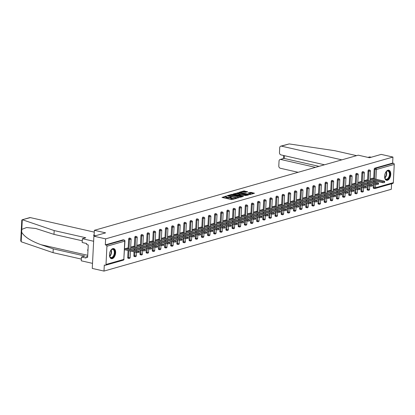 <?xml version="1.0" encoding="UTF-8"?>
<svg xmlns="http://www.w3.org/2000/svg" width="415" height="415" viewBox="0 0 415 415"><rect width="100%" height="100%" fill="white"/><g stroke="black" fill="none" stroke-linecap="round" stroke-linejoin="round"><path stroke-width="0.62" d="M226.611 196.036L222.009 197.426L231.471 199.574L236.483 198.417L235.217 198.401A2.091 0.508 2.9 0 1 232.301 198.37L231.513 198.188A2.091 0.508 2.9 0 1 230.662 197.732A2.091 0.508 2.9 0 1 231.067 197.457L231.497 197.146L230.33 197.291A2.091 0.508 2.9 0 1 227.41 197.26L226.621 197.078A2.091 0.508 2.9 0 1 225.77 196.622A2.091 0.508 2.9 0 1 226.175 196.347L226.611 196.036M387.942 170.259A5.188 2.931 102.8 0 0 384.695 175.4A5.188 2.931 102.8 0 0 386.541 180.343A5.188 2.931 102.8 0 0 387.434 180.312A5.188 2.931 102.8 0 0 390.686 175.172A5.188 2.931 102.8 0 0 388.839 170.223A5.188 2.931 102.8 0 0 387.942 170.259M112.818 248.59A5.188 2.931 102.8 0 0 109.565 253.731A5.188 2.931 102.8 0 0 111.412 258.675A5.188 2.931 102.8 0 0 112.309 258.644A5.188 2.931 102.8 0 0 115.557 253.503A5.188 2.931 102.8 0 0 113.71 248.554A5.188 2.931 102.8 0 0 112.818 248.59M247.532 191.787L243.828 190.947L239.144 192.332L249.783 194.63L254.468 193.245L250.992 192.373L248.004 193.006L249.861 193.509A1.748 0.425 2.9 0 1 250.572 193.893A1.748 0.425 2.9 0 1 249.607 194.225A1.748 0.425 2.9 0 1 247.791 194.101L241.566 192.685A1.748 0.425 2.9 0 1 240.856 192.301A1.748 0.425 2.9 0 1 241.821 191.974A1.748 0.425 2.9 0 1 243.631 192.098L245.581 192.342L247.532 191.787M106.001 264.474L123.826 259.396L124.749 241.157L106.925 246.235L106.001 264.474A0.996 0.789 -105.9 0 1 105.151 265.258L104.295 265.06L103.989 271.088L92.26 268.422L93.889 236.202L105.618 232.862L94.371 230.309L358.244 155.179L369.49 157.736L381.214 154.396L392.943 157.057L105.618 238.864L105.311 244.892L106.173 245.083L123.997 240.01L123.141 239.813L105.311 244.892M93.889 236.202L105.618 238.864M232.727 194.376L231.814 194.365L227.254 195.662L227.394 195.89L236.856 198.043L242.329 196.751L232.727 194.376L232.691 195.019L230.367 195.413M233.261 193.955L238.734 192.664L248.461 194.957L245.473 195.59L240.721 194.708L239.299 195.164L243.564 196.212L243.019 196.368L233.251 194.137M94.371 230.309L94.112 235.388M106.925 246.235A0.996 0.789 -105.9 0 0 106.173 245.083M392.943 157.057L392.637 163.085L393.498 163.277A0.996 0.789 74.1 0 1 394.25 164.428L393.327 182.667A0.996 0.789 74.1 0 1 392.798 183.446L374.973 188.519A0.996 0.789 74.1 0 1 374.646 188.524A0.996 0.565 -77.2 0 1 374.475 188.535A0.996 0.565 -77.2 0 1 374.107 187.725L374.299 183.907M391.589 183.788L391.314 189.282L103.989 271.088M127.566 248.497L127.592 248.009L124.547 248.881M124.495 249.846L124.77 249.768M373.791 188.332A0.996 0.565 -77.2 0 1 373.619 188.337A0.996 0.565 -77.2 0 1 373.251 187.533L373.443 183.715M373.542 181.832L373.604 180.608M373.697 178.725L374.174 169.294A0.996 0.565 -77.2 0 1 374.812 168.158L375.668 168.355L393.498 163.277M392.637 163.085L374.812 168.158M123.141 239.813A0.996 0.565 -77.2 0 1 123.312 239.808A0.996 0.565 -77.2 0 1 123.463 239.886M367.56 180.473L368.038 171.042A0.996 0.565 -77.2 0 1 368.676 169.906A0.996 0.565 -77.2 0 1 368.847 169.901A0.996 0.565 -77.2 0 1 368.997 169.979M367.654 190.08A0.996 0.565 -77.2 0 1 367.483 190.086A0.996 0.565 -77.2 0 1 367.114 189.282L367.306 185.464M367.4 183.58L367.462 182.356M361.418 182.221L361.896 172.79A0.996 0.565 -77.2 0 1 362.539 171.654A0.996 0.565 -77.2 0 1 362.71 171.649A0.996 0.565 -77.2 0 1 362.86 171.727M361.517 191.829A0.996 0.565 -77.2 0 1 361.346 191.834A0.996 0.565 -77.2 0 1 360.972 191.03L361.169 187.212M361.263 185.329L361.325 184.104M355.282 183.97L355.759 174.539A0.996 0.565 -77.2 0 1 356.397 173.403A0.996 0.565 -77.2 0 1 356.573 173.397A0.996 0.565 -77.2 0 1 356.724 173.475M355.375 193.577A0.996 0.565 -77.2 0 1 355.204 193.582A0.996 0.565 -77.2 0 1 354.835 192.778L355.027 188.96M355.126 187.077L355.188 185.853M349.145 185.718L349.622 176.287A0.996 0.565 -77.2 0 1 350.26 175.151A0.996 0.565 -77.2 0 1 350.431 175.146A0.996 0.565 -77.2 0 1 350.587 175.223M349.238 195.325A0.996 0.565 -77.2 0 1 349.067 195.33A0.996 0.565 -77.2 0 1 348.699 194.526L348.89 190.708M348.984 188.825L349.046 187.601M343.003 187.466L343.485 178.035A0.996 0.565 -77.2 0 1 344.123 176.899A0.996 0.565 -77.2 0 1 344.294 176.894A0.996 0.565 -77.2 0 1 344.445 176.972M343.101 197.068A0.996 0.565 -77.2 0 1 342.93 197.078A0.996 0.565 -77.2 0 1 342.557 196.269L342.754 192.451M342.847 190.573L342.909 189.349M336.866 189.214L337.343 179.778A0.996 0.565 -77.2 0 1 337.981 178.647A0.996 0.565 -77.2 0 1 338.158 178.637A0.996 0.565 -77.2 0 1 338.308 178.72M336.959 198.816A0.996 0.565 -77.2 0 1 336.788 198.827A0.996 0.565 -77.2 0 1 336.42 198.017L336.612 194.199M336.71 192.316L336.773 191.097M330.729 190.962L331.206 181.526A0.996 0.565 -77.2 0 1 331.844 180.395A0.996 0.565 -77.2 0 1 332.016 180.385A0.996 0.565 -77.2 0 1 332.171 180.468M330.822 200.564A0.996 0.565 -77.2 0 1 330.651 200.57A0.996 0.565 -77.2 0 1 330.283 199.765L330.475 195.947M330.568 194.064L330.631 192.845M324.587 192.71L325.07 183.274A0.996 0.565 -77.2 0 1 325.708 182.144A0.996 0.565 -77.2 0 1 325.879 182.133A0.996 0.565 -77.2 0 1 326.029 182.216M324.686 202.313A0.996 0.565 -77.2 0 1 324.514 202.318A0.996 0.565 -77.2 0 1 324.141 201.514L324.338 197.696M324.431 195.813L324.494 194.588M318.45 194.453L318.928 185.023A0.996 0.565 -77.2 0 1 319.566 183.887A0.996 0.565 -77.2 0 1 319.742 183.881A0.996 0.565 -77.2 0 1 319.892 183.964M318.549 204.061A0.996 0.565 -77.2 0 1 318.372 204.066A0.996 0.565 -77.2 0 1 318.004 203.262L318.196 199.444M318.295 197.561L318.357 196.337M312.313 196.202L312.791 186.771A0.996 0.565 -77.2 0 1 313.429 185.635A0.996 0.565 -77.2 0 1 313.6 185.63A0.996 0.565 -77.2 0 1 313.756 185.713M312.407 205.809A0.996 0.565 -77.2 0 1 312.236 205.814A0.996 0.565 -77.2 0 1 311.867 205.01L312.059 201.192M312.158 199.309L312.215 198.085M306.177 197.95L306.654 188.519A0.996 0.565 -77.2 0 1 307.292 187.383A0.996 0.565 -77.2 0 1 307.463 187.378A0.996 0.565 -77.2 0 1 307.614 187.456M306.27 207.557A0.996 0.565 -77.2 0 1 306.099 207.562A0.996 0.565 -77.2 0 1 305.731 206.758L305.922 202.94M306.016 201.057L306.078 199.833M300.035 199.698L300.512 190.267A0.996 0.565 -77.2 0 1 301.155 189.131A0.996 0.565 -77.2 0 1 301.326 189.126A0.996 0.565 -77.2 0 1 301.477 189.204M300.133 209.305A0.996 0.565 -77.2 0 1 299.957 209.31A0.996 0.565 -77.2 0 1 299.589 208.506L299.786 204.688M299.879 202.805L299.941 201.581M293.898 201.446L294.375 192.015A0.996 0.565 -77.2 0 1 295.013 190.879A0.996 0.565 -77.2 0 1 295.184 190.874A0.996 0.565 -77.2 0 1 295.34 190.952M293.991 211.053A0.996 0.565 -77.2 0 1 293.82 211.059A0.996 0.565 -77.2 0 1 293.452 210.255L293.644 206.437M293.742 204.554L293.804 203.329M287.761 203.194L288.238 193.763A0.996 0.565 -77.2 0 1 288.876 192.627A0.996 0.565 -77.2 0 1 289.048 192.622A0.996 0.565 -77.2 0 1 289.198 192.7M287.854 212.802A0.996 0.565 -77.2 0 1 287.683 212.807A0.996 0.565 -77.2 0 1 287.315 212.003L287.507 208.185M287.6 206.302L287.662 205.077M281.619 204.943L282.096 195.512A0.996 0.565 -77.2 0 1 282.74 194.376A0.996 0.565 -77.2 0 1 282.911 194.37A0.996 0.565 -77.2 0 1 283.061 194.448M281.718 214.545A0.996 0.565 -77.2 0 1 281.541 214.555A0.996 0.565 -77.2 0 1 281.173 213.746L281.37 209.928M281.463 208.05L281.526 206.826M275.482 206.691L275.959 197.255A0.996 0.565 -77.2 0 1 276.598 196.124A0.996 0.565 -77.2 0 1 276.774 196.113A0.996 0.565 -77.2 0 1 276.924 196.196M275.576 216.293A0.996 0.565 -77.2 0 1 275.404 216.303A0.996 0.565 -77.2 0 1 275.036 215.494L275.228 211.676M275.327 209.793L275.389 208.574M269.345 208.439L269.823 199.003A0.996 0.565 -77.2 0 1 270.461 197.872A0.996 0.565 -77.2 0 1 270.632 197.862A0.996 0.565 -77.2 0 1 270.788 197.945M269.439 218.041A0.996 0.565 -77.2 0 1 269.268 218.051A0.996 0.565 -77.2 0 1 268.899 217.242L269.091 213.424M269.185 211.541L269.247 210.322M263.203 210.187L263.686 200.751A0.996 0.565 -77.2 0 1 264.324 199.62A0.996 0.565 -77.2 0 1 264.495 199.61A0.996 0.565 -77.2 0 1 264.646 199.693M263.302 219.789A0.996 0.565 -77.2 0 1 263.131 219.794A0.996 0.565 -77.2 0 1 262.757 218.99L262.954 215.172M263.048 213.289L263.11 212.065M257.067 211.93L257.544 202.499A0.996 0.565 -77.2 0 1 258.182 201.363A0.996 0.565 -77.2 0 1 258.358 201.358A0.996 0.565 -77.2 0 1 258.509 201.441M257.16 221.537A0.996 0.565 -77.2 0 1 256.989 221.543A0.996 0.565 -77.2 0 1 256.62 220.739L256.812 216.921M256.911 215.037L256.973 213.813M250.93 213.678L251.407 204.247A0.996 0.565 -77.2 0 1 252.045 203.111A0.996 0.565 -77.2 0 1 252.216 203.106A0.996 0.565 -77.2 0 1 252.372 203.189M251.023 223.286A0.996 0.565 -77.2 0 1 250.852 223.291A0.996 0.565 -77.2 0 1 250.484 222.487L250.676 218.669M250.769 216.786L250.831 215.561M244.788 215.427L245.27 205.996A0.996 0.565 -77.2 0 1 245.908 204.86A0.996 0.565 -77.2 0 1 246.079 204.854A0.996 0.565 -77.2 0 1 246.23 204.932M244.886 225.034A0.996 0.565 -77.2 0 1 244.715 225.039A0.996 0.565 -77.2 0 1 244.342 224.235L244.539 220.417M244.632 218.534L244.694 217.31M238.651 217.175L239.128 207.744A0.996 0.565 -77.2 0 1 239.766 206.608A0.996 0.565 -77.2 0 1 239.943 206.603A0.996 0.565 -77.2 0 1 240.093 206.68M238.75 226.782A0.996 0.565 -77.2 0 1 238.573 226.787A0.996 0.565 -77.2 0 1 238.205 225.983L238.397 222.165M238.495 220.282L238.558 219.058M232.514 218.923L232.991 209.492A0.996 0.565 -77.2 0 1 233.629 208.356A0.996 0.565 -77.2 0 1 233.801 208.351A0.996 0.565 -77.2 0 1 233.956 208.429M232.608 228.53A0.996 0.565 -77.2 0 1 232.436 228.535A0.996 0.565 -77.2 0 1 232.068 227.731L232.26 223.913M232.359 222.03L232.416 220.806M226.377 220.671L226.855 211.24A0.996 0.565 -77.2 0 1 227.493 210.104A0.996 0.565 -77.2 0 1 227.664 210.099A0.996 0.565 -77.2 0 1 227.814 210.177M226.471 230.278A0.996 0.565 -77.2 0 1 226.3 230.284A0.996 0.565 -77.2 0 1 225.931 229.479L226.123 225.661M226.217 223.778L226.279 222.554M220.235 222.419L220.713 212.988A0.996 0.565 -77.2 0 1 221.356 211.852A0.996 0.565 -77.2 0 1 221.527 211.847A0.996 0.565 -77.2 0 1 221.677 211.925M220.334 232.021A0.996 0.565 -77.2 0 1 220.157 232.032A0.996 0.565 -77.2 0 1 219.789 231.228L219.986 227.41M220.08 225.527L220.142 224.302M214.099 224.167L214.576 214.737A0.996 0.565 -77.2 0 1 215.214 213.601A0.996 0.565 -77.2 0 1 215.385 213.595A0.996 0.565 -77.2 0 1 215.541 213.673M214.192 233.77A0.996 0.565 -77.2 0 1 214.021 233.78A0.996 0.565 -77.2 0 1 213.652 232.971L213.844 229.153M213.943 227.275L214.005 226.051M207.962 225.916L208.439 216.48A0.996 0.565 -77.2 0 1 209.077 215.349A0.996 0.565 -77.2 0 1 209.248 215.338A0.996 0.565 -77.2 0 1 209.399 215.421M208.055 235.518A0.996 0.565 -77.2 0 1 207.884 235.528A0.996 0.565 -77.2 0 1 207.516 234.719L207.708 230.901M207.801 229.018L207.863 227.799M201.82 227.664L202.297 218.228A0.996 0.565 -77.2 0 1 202.94 217.097A0.996 0.565 -77.2 0 1 203.111 217.087A0.996 0.565 -77.2 0 1 203.262 217.169M201.918 237.266A0.996 0.565 -77.2 0 1 201.742 237.271A0.996 0.565 -77.2 0 1 201.374 236.467L201.571 232.649M201.664 230.766L201.726 229.547M195.683 229.412L196.16 219.976A0.996 0.565 -77.2 0 1 196.798 218.84A0.996 0.565 -77.2 0 1 196.969 218.835A0.996 0.565 -77.2 0 1 197.125 218.918M195.776 239.014A0.996 0.565 -77.2 0 1 195.605 239.019A0.996 0.565 -77.2 0 1 195.237 238.215L195.429 234.397M195.527 232.514L195.59 231.29M189.546 231.155L190.023 221.724A0.996 0.565 -77.2 0 1 190.661 220.588A0.996 0.565 -77.2 0 1 190.833 220.583A0.996 0.565 -77.2 0 1 190.988 220.666M189.639 240.762A0.996 0.565 -77.2 0 1 189.468 240.767A0.996 0.565 -77.2 0 1 189.1 239.963L189.292 236.145M189.385 234.262L189.448 233.038M183.404 232.903L183.887 223.472A0.996 0.565 -77.2 0 1 184.525 222.336A0.996 0.565 -77.2 0 1 184.696 222.331A0.996 0.565 -77.2 0 1 184.846 222.409M183.503 242.51A0.996 0.565 -77.2 0 1 183.331 242.516A0.996 0.565 -77.2 0 1 182.958 241.712L183.155 237.894M183.248 236.011L183.311 234.786M177.267 234.651L177.745 225.221A0.996 0.565 -77.2 0 1 178.383 224.084A0.996 0.565 -77.2 0 1 178.559 224.079A0.996 0.565 -77.2 0 1 178.709 224.157M177.361 244.259A0.996 0.565 -77.2 0 1 177.189 244.264A0.996 0.565 -77.2 0 1 176.821 243.46L177.013 239.642M177.112 237.759L177.174 236.534M171.13 236.4L171.608 226.969A0.996 0.565 -77.2 0 1 172.246 225.833A0.996 0.565 -77.2 0 1 172.417 225.827A0.996 0.565 -77.2 0 1 172.573 225.905M171.224 246.007A0.996 0.565 -77.2 0 1 171.053 246.012A0.996 0.565 -77.2 0 1 170.684 245.208L170.876 241.39M170.97 239.507L171.032 238.283M164.988 238.148L165.471 228.717A0.996 0.565 -77.2 0 1 166.109 227.581A0.996 0.565 -77.2 0 1 166.28 227.576A0.996 0.565 -77.2 0 1 166.431 227.653M165.087 247.755A0.996 0.565 -77.2 0 1 164.916 247.76A0.996 0.565 -77.2 0 1 164.542 246.956L164.739 243.138M164.833 241.255L164.895 240.031M158.852 239.896L159.329 230.465A0.996 0.565 -77.2 0 1 159.967 229.329A0.996 0.565 -77.2 0 1 160.143 229.324A0.996 0.565 -77.2 0 1 160.294 229.402M158.945 249.498A0.996 0.565 -77.2 0 1 158.774 249.508A0.996 0.565 -77.2 0 1 158.406 248.704L158.597 244.886M158.696 243.003L158.758 241.779M152.715 241.644L153.192 232.213A0.996 0.565 -77.2 0 1 153.83 231.077A0.996 0.565 -77.2 0 1 154.001 231.072A0.996 0.565 -77.2 0 1 154.157 231.15M152.808 251.246A0.996 0.565 -77.2 0 1 152.637 251.257A0.996 0.565 -77.2 0 1 152.269 250.447L152.461 246.629M152.559 244.751L152.616 243.527M146.578 243.392L147.055 233.956A0.996 0.565 -77.2 0 1 147.693 232.825A0.996 0.565 -77.2 0 1 147.865 232.815A0.996 0.565 -77.2 0 1 148.015 232.898M146.671 252.994A0.996 0.565 -77.2 0 1 146.5 253.005A0.996 0.565 -77.2 0 1 146.132 252.196L146.324 248.378M146.417 246.494L146.479 245.275M140.436 245.141L140.913 235.704A0.996 0.565 -77.2 0 1 141.556 234.574A0.996 0.565 -77.2 0 1 141.728 234.563A0.996 0.565 -77.2 0 1 141.878 234.646M140.535 254.743A0.996 0.565 -77.2 0 1 140.358 254.748A0.996 0.565 -77.2 0 1 139.99 253.944L140.187 250.126M140.28 248.243L140.343 247.024M134.299 246.889L134.776 237.453A0.996 0.565 -77.2 0 1 135.415 236.317A0.996 0.565 -77.2 0 1 135.586 236.311A0.996 0.565 -77.2 0 1 135.741 236.394M134.393 256.491A0.996 0.565 -77.2 0 1 134.221 256.496A0.996 0.565 -77.2 0 1 133.853 255.692L134.045 251.874M134.144 249.991L134.206 248.767M128.162 248.632L128.64 239.201A0.996 0.565 -77.2 0 1 129.278 238.065A0.996 0.565 -77.2 0 1 129.449 238.06A0.996 0.565 -77.2 0 1 129.599 238.143M128.256 258.239A0.996 0.565 -77.2 0 1 128.085 258.244A0.996 0.565 -77.2 0 1 127.716 257.44L128.064 250.515M133.703 246.754L133.729 246.261L130.684 247.133M130.637 248.097L130.907 248.02M139.845 245.006L139.865 244.518L136.82 245.384M136.774 246.349L137.043 246.271M145.981 243.257L146.007 242.77L142.962 243.636M142.91 244.601L143.185 244.523M152.118 241.509L152.144 241.022L149.099 241.888M149.052 242.853L149.322 242.775M158.26 239.761L158.281 239.273L155.236 240.14M155.189 241.105L155.459 241.027M164.397 238.013L164.423 237.525L161.378 238.392M161.326 239.356L161.596 239.284M170.534 236.265L170.56 235.777L167.515 236.643M167.468 237.613L167.738 237.536M176.676 234.517L176.697 234.029L173.652 234.895M173.605 235.865L173.875 235.787M182.813 232.768L182.839 232.281L179.794 233.147M179.742 234.117L180.011 234.039M188.95 231.02L188.975 230.532L185.93 231.399M185.879 232.369L186.153 232.291M195.086 229.272L195.112 228.784L192.067 229.656M192.021 230.621L192.29 230.543M201.228 227.529L201.254 227.041L198.209 227.908M198.157 228.873L198.427 228.795M207.365 225.781L207.391 225.293L204.346 226.159M204.294 227.124L204.569 227.047M213.502 224.033L213.528 223.545L210.483 224.411M210.436 225.376L210.706 225.298M219.644 222.284L219.665 221.797L216.62 222.663M216.573 223.628L216.843 223.55M225.781 220.536L225.807 220.049L222.762 220.915M222.71 221.88L222.985 221.807M231.918 218.788L231.944 218.3L228.898 219.167M228.852 220.137L229.122 220.059M238.06 217.04L238.08 216.552L235.035 217.419M234.989 218.389L235.258 218.311M244.196 215.292L244.222 214.804L241.177 215.67M241.125 216.64L241.395 216.563M250.333 213.543L250.359 213.056L247.314 213.922M247.267 214.892L247.537 214.814M256.475 211.795L256.496 211.308L253.451 212.179M253.404 213.144L253.674 213.066M262.612 210.052L262.638 209.565L259.593 210.431M259.541 211.396L259.811 211.318M268.749 208.304L268.775 207.816L265.73 208.683M265.678 209.648L265.953 209.57M274.886 206.556L274.912 206.068L271.867 206.935M271.82 207.899L272.09 207.822M281.028 204.808L281.054 204.32L278.009 205.186M277.957 206.151L278.226 206.073M287.164 203.06L287.19 202.572L284.145 203.438M284.093 204.403L284.368 204.33M293.301 201.311L293.327 200.824L290.282 201.69M290.235 202.66L290.505 202.582M299.443 199.563L299.464 199.076L296.419 199.942M296.372 200.912L296.642 200.834M305.58 197.815L305.606 197.327L302.561 198.194M302.509 199.164L302.784 199.086M311.717 196.067L311.743 195.579L308.698 196.445M308.651 197.416L308.921 197.338M317.859 194.319L317.88 193.831L314.835 194.702M314.788 195.667L315.058 195.59M323.996 192.576L324.022 192.088L320.977 192.954M320.925 193.919L321.194 193.841M330.132 190.827L330.158 190.34L327.113 191.206M327.067 192.171L327.336 192.093M336.275 189.079L336.295 188.592L333.25 189.458M333.204 190.423L333.473 190.345M342.411 187.331L342.437 186.843L339.392 187.71M339.34 188.675L339.61 188.597M348.548 185.583L348.574 185.095L345.529 185.962M345.477 186.926L345.752 186.854M354.685 183.835L354.711 183.347L351.666 184.213M351.619 185.178L351.889 185.106M360.827 182.086L360.853 181.599L357.808 182.465M357.756 183.435L358.026 183.357M366.964 180.338L366.99 179.851L363.945 180.717M363.893 181.687L364.168 181.609M373.101 178.59L373.127 178.102L370.081 178.969M370.035 179.939L370.305 179.861M225.77 196.622L225.739 197.265A2.091 0.508 2.9 0 0 226.59 197.727L226.621 197.078M230.657 197.831L230.299 197.934A2.091 0.508 2.9 0 1 227.379 197.903L226.59 197.727M230.662 197.732L230.626 198.375A2.091 0.508 2.9 0 0 231.477 198.837L231.513 198.188M233.795 199.179A2.091 0.508 2.9 0 1 232.265 199.013L231.477 198.837M225.765 196.72L222.725 197.587M241.442 197.006L232.691 195.019M228.416 195.709L236.82 197.758L238.018 197.602A2.091 0.508 2.9 0 0 238.423 197.327A2.091 0.508 2.9 0 0 237.572 196.871L231.897 195.579A2.091 0.508 2.9 0 0 228.976 195.548L228.416 195.709M234.117 194.345L234.869 194.132M236.467 193.675L237.785 193.302L237.821 192.653M247.444 195.294L237.785 193.302M237.65 193.815A1.748 0.425 2.9 0 0 235.839 193.691A1.748 0.425 2.9 0 0 234.874 194.018A1.748 0.425 2.9 0 0 235.585 194.402L238.692 194.91L240.114 194.453L237.65 193.815M239.289 195.372L239.004 195.455M253.451 193.587L250.961 193.022L248.984 193.312M246.645 192.041L244.705 191.6L242.49 191.958M240.845 192.43L240.124 192.633M136.654 252.465L136.706 251.5A1.53 0.373 2.9 0 0 138.294 251.609A1.53 0.373 2.9 0 0 139.139 251.319L139.092 252.289A1.53 0.373 -177.1 0 1 138.242 252.574A1.53 0.373 -177.1 0 1 136.654 252.465L124.505 249.706M139.139 251.319A1.53 0.373 2.9 0 0 138.517 250.987L126.627 248.284M136.706 251.5L124.816 248.803M142.796 250.722L142.843 249.752A1.53 0.373 2.9 0 0 144.43 249.861A1.53 0.373 2.9 0 0 145.276 249.571L145.229 250.541A1.53 0.373 -177.1 0 1 144.384 250.826A1.53 0.373 -177.1 0 1 142.796 250.722L130.642 247.963M145.276 249.571A1.53 0.373 2.9 0 0 144.653 249.239L132.764 246.536M142.843 249.752L130.953 247.055M148.933 248.974L148.98 248.004A1.53 0.373 2.9 0 0 150.567 248.113A1.53 0.373 2.9 0 0 151.418 247.828L151.366 248.793A1.53 0.373 -177.1 0 1 150.521 249.083A1.53 0.373 -177.1 0 1 148.933 248.974L136.779 246.214M151.418 247.828A1.53 0.373 2.9 0 0 150.79 247.49L138.906 244.788M148.98 248.004L137.095 245.307M155.07 247.226L155.122 246.256A1.53 0.373 2.9 0 0 156.709 246.365A1.53 0.373 2.9 0 0 157.555 246.079L157.503 247.044A1.53 0.373 -177.1 0 1 156.657 247.335A1.53 0.373 -177.1 0 1 155.07 247.226L142.921 244.466M157.555 246.079A1.53 0.373 2.9 0 0 156.932 245.742L145.043 243.045M155.122 246.256L143.232 243.558M161.212 245.478L161.259 244.508A1.53 0.373 2.9 0 0 162.846 244.617A1.53 0.373 2.9 0 0 163.692 244.331L163.645 245.296A1.53 0.373 -177.1 0 1 162.799 245.587A1.53 0.373 -177.1 0 1 161.212 245.478L149.058 242.718M163.692 244.331A1.53 0.373 2.9 0 0 163.069 243.994L151.179 241.297M161.259 244.508L149.369 241.81M167.349 243.73L167.395 242.765A1.53 0.373 2.9 0 0 168.983 242.874A1.53 0.373 2.9 0 0 169.828 242.583L169.782 243.548A1.53 0.373 -177.1 0 1 168.936 243.838A1.53 0.373 -177.1 0 1 167.349 243.73L155.194 240.97M169.828 242.583A1.53 0.373 2.9 0 0 169.206 242.246L157.321 239.548M167.395 242.765L155.511 240.062M110.426 250.951A4.492 2.537 -77.2 0 1 110.997 250.131A4.492 2.537 -77.2 0 1 111.168 249.939A4.492 2.537 -77.2 0 1 114.582 250.81A4.492 2.537 -77.2 0 1 113.269 256.906A4.492 2.537 -77.2 0 1 109.716 256.33A4.492 2.537 -77.2 0 1 109.487 255.095M109.674 256.19A4.16 2.35 102.8 0 0 110.945 257.513A4.16 2.35 102.8 0 0 112.922 256.595A4.16 2.35 102.8 0 0 114.333 252.31A4.16 2.35 102.8 0 0 112.787 249.405A4.16 2.35 102.8 0 0 111.07 250.048M111.085 258.566A5.156 2.91 102.8 0 0 113.44 257.409A5.156 2.91 102.8 0 0 115.194 252.175A5.156 2.91 102.8 0 0 113.368 248.512M88.042 249.047L87.643 250.131L87.939 251.018M87.98 250.209L87.643 250.131M385.551 172.619A4.492 2.537 -77.2 0 1 386.121 171.8A4.492 2.537 -77.2 0 1 386.292 171.608A4.492 2.537 -77.2 0 1 389.711 172.479A4.492 2.537 -77.2 0 1 388.399 178.575A4.492 2.537 -77.2 0 1 384.845 177.999A4.492 2.537 -77.2 0 1 384.612 176.764M384.798 177.859A4.16 2.35 102.8 0 0 386.075 179.181A4.16 2.35 102.8 0 0 388.046 178.263A4.16 2.35 102.8 0 0 389.462 173.978A4.16 2.35 102.8 0 0 387.916 171.073A4.16 2.35 102.8 0 0 386.194 171.717M386.209 180.235A5.156 2.91 102.8 0 0 388.565 179.078A5.156 2.91 102.8 0 0 390.318 173.844A5.156 2.91 102.8 0 0 388.492 170.181M22.094 219.8L29.73 217.626A1.997 1.572 74.1 0 1 30.373 217.61L22.094 219.8L21.788 220.183L20.75 240.674L21.175 241.763L53.058 252.673L53.25 248.87L84.847 256.045L81.459 257.01L85.962 258.031L86.014 256.999L87.617 257.362L88.25 244.928L86.642 244.56L86.694 243.527L82.196 242.51L82.388 238.708L93.634 241.26L92.514 263.364L81.267 260.812L81.459 257.01M82.284 240.799L53.986 234.371L35.799 228.509L26.581 227.544L21.803 229.365L21.663 232.172C24.231 236.726 30.674 240.902 40.986 244.694L53.25 248.87M53.986 234.371L54.178 230.569L85.77 237.743L82.388 238.708M22.607 219.82L54.178 230.569M53.058 252.673L81.356 259.1M94.278 232.12L30.373 217.61M95.58 235.72L93.38 235.222L94.132 235.004M87.664 256.532L86.014 256.999M341.83 159.853L281.417 146.137A1.997 1.572 -105.9 0 0 280.773 146.147A1.997 1.572 -105.9 0 0 279.715 147.704L279.466 152.601A1.997 1.572 -105.9 0 0 280.976 154.899L324.509 164.786M367.986 157.394L369.713 156.901L371.218 157.244M280.773 146.147L289.188 143.922L334.734 150.692L356.589 155.651M280.099 159.49L283.736 158.452L280.742 159.474A1.997 1.572 -105.9 0 0 280.099 159.49A1.997 1.572 -105.9 0 0 279.041 161.046L278.792 165.943A1.997 1.572 -105.9 0 0 280.301 168.241L298.141 172.292M280.742 159.474L315.462 167.359M284.425 155.682L284.285 158.468L319.005 166.353M173.486 241.981L173.537 241.016A1.53 0.373 2.9 0 0 175.125 241.125A1.53 0.373 2.9 0 0 175.97 240.835L175.919 241.8A1.53 0.373 -177.1 0 1 175.073 242.09A1.53 0.373 -177.1 0 1 173.486 241.981L161.336 239.222M175.97 240.835A1.53 0.373 2.9 0 0 175.348 240.498L163.458 237.8M173.537 241.016L161.648 238.314M179.628 240.233L179.674 239.268A1.53 0.373 2.9 0 0 181.262 239.377A1.53 0.373 2.9 0 0 182.107 239.087L182.061 240.052A1.53 0.373 -177.1 0 1 181.21 240.342A1.53 0.373 -177.1 0 1 179.628 240.233L167.473 237.473M182.107 239.087A1.53 0.373 2.9 0 0 181.485 238.75L169.595 236.052M179.674 239.268L167.785 236.566M185.764 238.485L185.811 237.52A1.53 0.373 2.9 0 0 187.398 237.629A1.53 0.373 2.9 0 0 188.244 237.339L188.197 238.303A1.53 0.373 -177.1 0 1 187.352 238.594A1.53 0.373 -177.1 0 1 185.764 238.485L173.61 235.725M188.244 237.339A1.53 0.373 2.9 0 0 187.622 237.001L175.732 234.304M185.811 237.52L173.927 234.817M191.901 236.737L191.953 235.772A1.53 0.373 2.9 0 0 193.54 235.881A1.53 0.373 2.9 0 0 194.386 235.59L194.334 236.56A1.53 0.373 -177.1 0 1 193.489 236.846A1.53 0.373 -177.1 0 1 191.901 236.737L179.752 233.977M194.386 235.59A1.53 0.373 2.9 0 0 193.763 235.258L181.874 232.556M191.953 235.772L180.063 233.074M198.043 234.989L198.09 234.024A1.53 0.373 2.9 0 0 199.677 234.133A1.53 0.373 2.9 0 0 200.523 233.842L200.476 234.812A1.53 0.373 -177.1 0 1 199.625 235.098A1.53 0.373 -177.1 0 1 198.043 234.989L185.889 232.229M200.523 233.842A1.53 0.373 2.9 0 0 199.9 233.51L188.011 230.807M198.09 234.024L186.2 231.326M204.18 233.24L204.227 232.276A1.53 0.373 2.9 0 0 205.814 232.384A1.53 0.373 2.9 0 0 206.66 232.094L206.613 233.064A1.53 0.373 -177.1 0 1 205.767 233.349A1.53 0.373 -177.1 0 1 204.18 233.24L192.026 230.486M206.66 232.094A1.53 0.373 2.9 0 0 206.037 231.762L194.147 229.059M204.227 232.276L192.337 229.578M210.317 231.497L210.369 230.527A1.53 0.373 2.9 0 0 211.951 230.636A1.53 0.373 2.9 0 0 212.802 230.346L212.75 231.316A1.53 0.373 -177.1 0 1 211.904 231.606A1.53 0.373 -177.1 0 1 210.317 231.497L198.163 228.738M212.802 230.346A1.53 0.373 2.9 0 0 212.174 230.014L200.289 227.311M210.369 230.527L198.479 227.83M216.454 229.749L216.506 228.779A1.53 0.373 2.9 0 0 218.093 228.888A1.53 0.373 2.9 0 0 218.938 228.603L218.892 229.568A1.53 0.373 -177.1 0 1 218.041 229.858A1.53 0.373 -177.1 0 1 216.454 229.749L204.305 226.989M218.938 228.603A1.53 0.373 2.9 0 0 218.316 228.266L206.426 225.568M216.506 228.779L204.616 226.082M222.596 228.001L222.642 227.031A1.53 0.373 2.9 0 0 224.23 227.14A1.53 0.373 2.9 0 0 225.075 226.855L225.029 227.819A1.53 0.373 -177.1 0 1 224.183 228.11A1.53 0.373 -177.1 0 1 222.596 228.001L210.441 225.241M225.075 226.855A1.53 0.373 2.9 0 0 224.453 226.517L212.563 223.82M222.642 227.031L210.753 224.333M228.732 226.253L228.779 225.288A1.53 0.373 2.9 0 0 230.367 225.397A1.53 0.373 2.9 0 0 231.217 225.106L231.165 226.071A1.53 0.373 -177.1 0 1 230.32 226.362A1.53 0.373 -177.1 0 1 228.732 226.253L216.578 223.493M231.217 225.106A1.53 0.373 2.9 0 0 230.59 224.769L218.705 222.072M228.779 225.288L216.895 222.585M234.869 224.505L234.921 223.54A1.53 0.373 2.9 0 0 236.509 223.649A1.53 0.373 2.9 0 0 237.354 223.358L237.302 224.323A1.53 0.373 -177.1 0 1 236.457 224.614A1.53 0.373 -177.1 0 1 234.869 224.505L222.72 221.745M237.354 223.358A1.53 0.373 2.9 0 0 236.732 223.021L224.842 220.324M234.921 223.54L223.031 220.837M241.011 222.756L241.058 221.792A1.53 0.373 2.9 0 0 242.645 221.901A1.53 0.373 2.9 0 0 243.491 221.61L243.444 222.575A1.53 0.373 -177.1 0 1 242.599 222.865A1.53 0.373 -177.1 0 1 241.011 222.756L228.857 219.997M243.491 221.61A1.53 0.373 2.9 0 0 242.868 221.273L230.979 218.575M241.058 221.792L229.168 219.089M247.148 221.008L247.195 220.043A1.53 0.373 2.9 0 0 248.782 220.152A1.53 0.373 2.9 0 0 249.628 219.862L249.581 220.827A1.53 0.373 -177.1 0 1 248.735 221.117A1.53 0.373 -177.1 0 1 247.148 221.008L234.994 218.249M249.628 219.862A1.53 0.373 2.9 0 0 249.005 219.525L237.121 216.827M247.195 220.043L235.31 217.341M253.285 219.26L253.337 218.295A1.53 0.373 2.9 0 0 254.924 218.404A1.53 0.373 2.9 0 0 255.77 218.114L255.718 219.084A1.53 0.373 -177.1 0 1 254.872 219.369A1.53 0.373 -177.1 0 1 253.285 219.26L241.136 216.5M255.77 218.114A1.53 0.373 2.9 0 0 255.147 217.782L243.257 215.079M253.337 218.295L241.447 215.598M259.427 217.512L259.474 216.547A1.53 0.373 2.9 0 0 261.061 216.656A1.53 0.373 2.9 0 0 261.906 216.365L261.86 217.335A1.53 0.373 -177.1 0 1 261.009 217.621A1.53 0.373 -177.1 0 1 259.427 217.512L247.273 214.752M261.906 216.365A1.53 0.373 2.9 0 0 261.284 216.033L249.394 213.331M259.474 216.547L247.584 213.85M265.564 215.764L265.61 214.799A1.53 0.373 2.9 0 0 267.198 214.908A1.53 0.373 2.9 0 0 268.043 214.617L267.997 215.587A1.53 0.373 -177.1 0 1 267.151 215.873A1.53 0.373 -177.1 0 1 265.564 215.764L253.409 213.004M268.043 214.617A1.53 0.373 2.9 0 0 267.421 214.285L255.531 211.583M265.61 214.799L253.726 212.101M271.701 214.021L271.752 213.051A1.53 0.373 2.9 0 0 273.34 213.16A1.53 0.373 2.9 0 0 274.185 212.869L274.133 213.839A1.53 0.373 -177.1 0 1 273.288 214.13A1.53 0.373 -177.1 0 1 271.701 214.021L259.551 211.261M274.185 212.869A1.53 0.373 2.9 0 0 273.563 212.537L261.673 209.834M271.752 213.051L259.863 210.353M277.843 212.273L277.889 211.302A1.53 0.373 2.9 0 0 279.477 211.411A1.53 0.373 2.9 0 0 280.322 211.126L280.275 212.091A1.53 0.373 -177.1 0 1 279.425 212.381A1.53 0.373 -177.1 0 1 277.843 212.273L265.688 209.513M280.322 211.126A1.53 0.373 2.9 0 0 279.7 210.789L267.81 208.091M277.889 211.302L265.999 208.605M283.979 210.524L284.026 209.554A1.53 0.373 2.9 0 0 285.613 209.663A1.53 0.373 2.9 0 0 286.459 209.378L286.412 210.343A1.53 0.373 -177.1 0 1 285.567 210.633A1.53 0.373 -177.1 0 1 283.979 210.524L271.825 207.765M286.459 209.378A1.53 0.373 2.9 0 0 285.836 209.041L273.947 206.343M284.026 209.554L272.136 206.857M290.116 208.776L290.168 207.811A1.53 0.373 2.9 0 0 291.75 207.915A1.53 0.373 2.9 0 0 292.601 207.63L292.549 208.595A1.53 0.373 -177.1 0 1 291.704 208.885A1.53 0.373 -177.1 0 1 290.116 208.776L277.962 206.016M292.601 207.63A1.53 0.373 2.9 0 0 291.973 207.293L280.089 204.595M290.168 207.811L278.278 205.109M296.253 207.028L296.305 206.063A1.53 0.373 2.9 0 0 297.892 206.172A1.53 0.373 2.9 0 0 298.738 205.882L298.691 206.846A1.53 0.373 -177.1 0 1 297.84 207.137A1.53 0.373 -177.1 0 1 296.253 207.028L284.104 204.268M298.738 205.882A1.53 0.373 2.9 0 0 298.115 205.544L286.226 202.847M296.305 206.063L284.415 203.36M302.395 205.28L302.442 204.315A1.53 0.373 2.9 0 0 304.029 204.424A1.53 0.373 2.9 0 0 304.875 204.133L304.828 205.098A1.53 0.373 -177.1 0 1 303.982 205.389A1.53 0.373 -177.1 0 1 302.395 205.28L290.241 202.52M304.875 204.133A1.53 0.373 2.9 0 0 304.252 203.796L292.362 201.099M302.442 204.315L290.552 201.612M308.532 203.532L308.578 202.567A1.53 0.373 2.9 0 0 310.166 202.676A1.53 0.373 2.9 0 0 311.017 202.385L310.965 203.35A1.53 0.373 -177.1 0 1 310.119 203.641A1.53 0.373 -177.1 0 1 308.532 203.532L296.377 200.772M311.017 202.385A1.53 0.373 2.9 0 0 310.389 202.048L298.504 199.35M308.578 202.567L296.694 199.864M314.669 201.783L314.72 200.819A1.53 0.373 2.9 0 0 316.308 200.927A1.53 0.373 2.9 0 0 317.153 200.637L317.101 201.607A1.53 0.373 -177.1 0 1 316.256 201.892A1.53 0.373 -177.1 0 1 314.669 201.783L302.519 199.024M317.153 200.637A1.53 0.373 2.9 0 0 316.531 200.305L304.641 197.602M314.72 200.819L302.831 198.116M320.811 200.035L320.857 199.07A1.53 0.373 2.9 0 0 322.445 199.179A1.53 0.373 2.9 0 0 323.29 198.889L323.244 199.859A1.53 0.373 -177.1 0 1 322.398 200.144A1.53 0.373 -177.1 0 1 320.811 200.035L308.656 197.275M323.29 198.889A1.53 0.373 2.9 0 0 322.668 198.557L310.778 195.854M320.857 199.07L308.968 196.373M326.947 198.287L326.994 197.322A1.53 0.373 2.9 0 0 328.581 197.431A1.53 0.373 2.9 0 0 329.432 197.141L329.38 198.111A1.53 0.373 -177.1 0 1 328.535 198.396A1.53 0.373 -177.1 0 1 326.947 198.287L314.793 195.527M329.432 197.141A1.53 0.373 2.9 0 0 328.805 196.809L316.92 194.106M326.994 197.322L315.11 194.625M333.084 196.544L333.136 195.574A1.53 0.373 2.9 0 0 334.723 195.683A1.53 0.373 2.9 0 0 335.569 195.392L335.517 196.362A1.53 0.373 -177.1 0 1 334.672 196.653A1.53 0.373 -177.1 0 1 333.084 196.544L320.935 193.784M335.569 195.392A1.53 0.373 2.9 0 0 334.947 195.06L323.057 192.358M333.136 195.574L321.246 192.876M339.226 194.796L339.273 193.826A1.53 0.373 2.9 0 0 340.86 193.935A1.53 0.373 2.9 0 0 341.706 193.649L341.659 194.614A1.53 0.373 -177.1 0 1 340.808 194.905A1.53 0.373 -177.1 0 1 339.226 194.796L327.072 192.036M341.706 193.649A1.53 0.373 2.9 0 0 341.083 193.312L329.194 190.615M339.273 193.826L327.383 191.128M345.363 193.048L345.41 192.078A1.53 0.373 2.9 0 0 346.997 192.187A1.53 0.373 2.9 0 0 347.843 191.901L347.796 192.866A1.53 0.373 -177.1 0 1 346.95 193.157A1.53 0.373 -177.1 0 1 345.363 193.048L333.209 190.288M347.843 191.901A1.53 0.373 2.9 0 0 347.22 191.564L335.33 188.867M345.41 192.078L333.525 189.38M351.5 191.299L351.552 190.329A1.53 0.373 2.9 0 0 353.139 190.438A1.53 0.373 2.9 0 0 353.985 190.153L353.933 191.118A1.53 0.373 -177.1 0 1 353.087 191.408A1.53 0.373 -177.1 0 1 351.5 191.299L339.351 188.54M353.985 190.153A1.53 0.373 2.9 0 0 353.362 189.816L341.472 187.118M351.552 190.329L339.662 187.632M357.642 189.551L357.689 188.586A1.53 0.373 2.9 0 0 359.276 188.695A1.53 0.373 2.9 0 0 360.121 188.405L360.075 189.37A1.53 0.373 -177.1 0 1 359.224 189.66A1.53 0.373 -177.1 0 1 357.642 189.551L345.488 186.792M360.121 188.405A1.53 0.373 2.9 0 0 359.499 188.068L347.609 185.37M357.689 188.586L345.799 185.884M363.779 187.803L363.825 186.838A1.53 0.373 2.9 0 0 365.413 186.947A1.53 0.373 2.9 0 0 366.258 186.657L366.212 187.622A1.53 0.373 -177.1 0 1 365.366 187.912A1.53 0.373 -177.1 0 1 363.779 187.803L351.624 185.043M366.258 186.657A1.53 0.373 2.9 0 0 365.636 186.319L353.746 183.622M363.825 186.838L351.936 184.136M369.915 186.055L369.967 185.09A1.53 0.373 2.9 0 0 371.55 185.199A1.53 0.373 2.9 0 0 372.4 184.908L372.348 185.873A1.53 0.373 -177.1 0 1 371.503 186.164A1.53 0.373 -177.1 0 1 369.915 186.055L357.761 183.295M372.4 184.908A1.53 0.373 2.9 0 0 371.773 184.571L359.888 181.874M369.967 185.09L358.078 182.387M376.052 184.307L376.104 183.342A1.53 0.373 2.9 0 0 377.692 183.451A1.53 0.373 2.9 0 0 378.537 183.16L378.49 184.125A1.53 0.373 -177.1 0 1 377.64 184.416A1.53 0.373 -177.1 0 1 376.052 184.307L363.903 181.547M378.537 183.16A1.53 0.373 2.9 0 0 377.915 182.828L366.025 180.126M376.104 183.342L364.214 180.639M382.194 182.559L382.241 181.594A1.53 0.373 2.9 0 0 383.828 181.703A1.53 0.373 2.9 0 0 384.674 181.412L384.627 182.382A1.53 0.373 -177.1 0 1 383.782 182.667A1.53 0.373 -177.1 0 1 382.194 182.559L370.04 179.799M384.674 181.412A1.53 0.373 2.9 0 0 384.051 181.08L372.162 178.377M382.241 181.594L370.351 178.896M225.952 196.43L225.973 196.03M235.73 198.629L235.751 198.251M230.839 197.54L230.859 197.141M105.472 265.247L123.297 260.174A0.996 0.789 -105.9 0 0 123.826 259.396L124.946 241.027A0.996 0.996 0 0 0 124.168 240.005A0.996 0.565 -77.2 0 0 123.997 240.01A0.996 0.789 -105.9 0 1 124.749 241.157L124.946 241.027M394.25 164.428L376.426 169.502L375.933 179.233M375.834 181.116L375.772 182.341M375.679 184.224L375.502 187.741L393.327 182.667M373.251 187.533L375.502 187.741A0.996 0.789 74.1 0 1 374.973 188.519A0.996 0.996 0 0 1 374.475 188.535L373.619 188.337M374.553 178.922L375.03 169.491A0.996 0.565 102.8 0 1 375.668 168.355A0.996 0.789 74.1 0 1 376.426 169.502L374.174 169.294M127.716 257.44L128.572 257.637L128.92 250.712M129.018 248.829L129.496 239.398L128.64 239.201M130.134 238.262A0.996 0.565 102.8 0 0 129.496 239.398L131.083 239.279A0.996 0.996 0 0 0 130.305 238.257A0.996 0.565 -77.2 0 0 130.134 238.262M130.16 257.518L128.572 257.637A0.996 0.565 -77.2 0 0 128.941 258.441A0.996 0.996 0 0 0 130.16 257.518L130.486 251.065M129.112 258.436A0.996 0.565 -77.2 0 1 128.941 258.441L128.085 258.244M133.853 255.692L134.709 255.889L134.901 252.071M135 250.188L135.062 248.964M135.155 247.081L135.632 237.65L134.776 237.453M139.99 253.944L140.846 254.141L141.043 250.323M141.136 248.44L141.199 247.216M141.292 245.332L141.774 235.902L140.913 235.704M146.132 252.196L146.988 252.393L147.18 248.575M147.273 246.692L147.335 245.467M147.434 243.584L147.911 234.153L147.055 233.956M152.269 250.447L153.125 250.644L153.317 246.826M153.415 244.943L153.477 243.719M153.571 241.836L154.048 232.405L153.192 232.213M158.406 248.704L159.261 248.896L159.459 245.078M159.552 243.195L159.614 241.971M159.708 240.088L160.185 230.657L159.329 230.465M164.542 246.956L165.403 247.148L165.595 243.33M165.689 241.447L165.751 240.223M165.85 238.345L166.327 228.909L165.471 228.717M170.684 245.208L171.54 245.4L171.732 241.582M171.831 239.699L171.893 238.48M171.986 236.597L172.464 227.161L171.608 226.969M176.821 243.46L177.677 243.652L177.874 239.834M177.968 237.951L178.03 236.732M178.123 234.849L178.6 225.412L177.745 225.221M182.958 241.712L183.819 241.904L184.011 238.085M184.104 236.208L184.167 234.983M184.265 233.1L184.742 223.669L183.887 223.472M189.1 239.963L189.956 240.161L190.148 236.343M190.246 234.459L190.303 233.235M190.402 231.352L190.879 221.921L190.023 221.724M195.237 238.215L196.093 238.412L196.285 234.594M196.383 232.711L196.445 231.487M196.539 229.604L197.016 220.173L196.16 219.976M201.374 236.467L202.23 236.664L202.427 232.846M202.52 230.963L202.582 229.739M202.676 227.856L203.158 218.425L202.297 218.228M207.516 234.719L208.372 234.916L208.563 231.098M208.657 229.215L208.719 227.991M208.818 226.108L209.295 216.677L208.439 216.48M213.652 232.971L214.508 233.168L214.7 229.35M214.799 227.467L214.861 226.242M214.954 224.359L215.432 214.929L214.576 214.737M219.789 231.228L220.645 231.42L220.842 227.602M220.936 225.719L220.998 224.494M221.091 222.611L221.574 213.18L220.713 212.988M225.931 229.479L226.787 229.671L226.979 225.853M227.072 223.97L227.135 222.746M227.233 220.868L227.71 211.432L226.855 211.24M232.068 227.731L232.924 227.923L233.116 224.105M233.214 222.222L233.277 221.003M233.37 219.12L233.847 209.684L232.991 209.492M238.205 225.983L239.061 226.175L239.258 222.357M239.351 220.474L239.413 219.255M239.507 217.372L239.984 207.936L239.128 207.744M244.342 224.235L245.203 224.427L245.395 220.609M245.488 218.731L245.55 217.507M245.649 215.624L246.126 206.193L245.27 205.996M250.484 222.487L251.34 222.684L251.532 218.866M251.63 216.983L251.692 215.759M251.786 213.875L252.263 204.445L251.407 204.247M256.62 220.739L257.476 220.936L257.674 217.118M257.767 215.235L257.829 214.01M257.923 212.127L258.4 202.696L257.544 202.499M262.757 218.99L263.618 219.187L263.81 215.369M263.904 213.486L263.966 212.262M264.065 210.379L264.542 200.948L263.686 200.751M268.899 217.242L269.755 217.439L269.947 213.621M270.046 211.738L270.103 210.514M270.201 208.631L270.679 199.2L269.823 199.003M275.036 215.494L275.892 215.691L276.084 211.873M276.183 209.99L276.245 208.766M276.338 206.883L276.815 197.452L275.959 197.255M281.173 213.746L282.029 213.943L282.226 210.125M282.319 208.242L282.382 207.018M282.475 205.135L282.957 195.704L282.096 195.512M287.315 212.003L288.171 212.195L288.363 208.377M288.456 206.494L288.518 205.269M288.617 203.386L289.094 193.955L288.238 193.763M293.452 210.255L294.308 210.447L294.5 206.629M294.598 204.745L294.66 203.521M294.754 201.643L295.231 192.207L294.375 192.015M299.589 208.506L300.444 208.698L300.642 204.88M300.735 202.997L300.797 201.778M300.891 199.895L301.373 190.459L300.512 190.267M305.731 206.758L306.586 206.95L306.778 203.132M306.872 201.249L306.934 200.03M307.033 198.147L307.51 188.711L306.654 188.519M311.867 205.01L312.723 205.202L312.915 201.384M313.014 199.506L313.076 198.282M313.169 196.399L313.647 186.968L312.791 186.771M318.004 203.262L318.86 203.459L319.057 199.641M319.151 197.758L319.213 196.534M319.306 194.651L319.783 185.22L318.928 185.023M324.141 201.514L325.002 201.711L325.194 197.893M325.287 196.01L325.35 194.785M325.448 192.902L325.925 183.472L325.07 183.274M330.283 199.765L331.139 199.963L331.331 196.145M331.429 194.262L331.492 193.037M331.585 191.154L332.062 181.723L331.206 181.526M336.42 198.017L337.276 198.214L337.473 194.396M337.566 192.513L337.628 191.289M337.722 189.406L338.199 179.975L337.343 179.778M342.557 196.269L343.418 196.466L343.61 192.648M343.703 190.765L343.765 189.541M343.864 187.658L344.341 178.227L343.485 178.035M348.699 194.526L349.555 194.718L349.746 190.9M349.845 189.017L349.902 187.793M350.001 185.91L350.478 176.479L349.622 176.287M354.835 192.778L355.691 192.97L355.883 189.152M355.982 187.269L356.044 186.044M356.137 184.167L356.615 174.731L355.759 174.539M360.972 191.03L361.828 191.222L362.025 187.404M362.119 185.521L362.181 184.302M362.274 182.418L362.757 172.982L361.896 172.79M367.114 189.282L367.97 189.473L368.162 185.655M368.255 183.772L368.318 182.553M368.416 180.67L368.894 171.234L368.038 171.042M374.397 182.029L374.46 180.805M136.27 236.514A0.996 0.565 102.8 0 0 135.632 237.65L137.22 237.53A0.996 0.996 0 0 0 136.447 236.509A0.996 0.565 -77.2 0 0 136.27 236.514M136.296 255.77L134.709 255.889A0.996 0.565 -77.2 0 0 135.077 256.693A0.996 0.996 0 0 0 136.296 255.77L136.468 252.424M135.249 256.688A0.996 0.565 -77.2 0 1 135.077 256.693L134.221 256.496M142.412 234.766A0.996 0.565 102.8 0 0 141.774 235.902L143.357 235.782A0.996 0.996 0 0 0 142.584 234.76A0.996 0.565 -77.2 0 0 142.412 234.766M142.433 254.022L140.846 254.141A0.996 0.565 -77.2 0 0 141.219 254.945A0.996 0.996 0 0 0 142.433 254.022L142.604 250.676M141.391 254.94A0.996 0.565 -77.2 0 1 141.219 254.945L140.358 254.748M148.549 233.017A0.996 0.565 102.8 0 0 147.911 234.153L149.499 234.034A0.996 0.996 0 0 0 148.72 233.012A0.996 0.565 -77.2 0 0 148.549 233.017M148.575 252.273L146.988 252.393A0.996 0.565 -77.2 0 0 147.356 253.197A0.996 0.996 0 0 0 148.575 252.273L148.741 248.927M147.527 253.192A0.996 0.565 -77.2 0 1 147.356 253.197L146.5 253.005M154.686 231.269A0.996 0.565 102.8 0 0 154.048 232.405L155.635 232.286A0.996 0.996 0 0 0 154.862 231.264A0.996 0.565 -77.2 0 0 154.686 231.269M154.712 250.525L153.125 250.644A0.996 0.565 -77.2 0 0 153.493 251.449A0.996 0.996 0 0 0 154.712 250.525L154.883 247.179M153.664 251.443A0.996 0.565 -77.2 0 1 153.493 251.449L152.637 251.257M160.828 229.521A0.996 0.565 102.8 0 0 160.185 230.657L161.772 230.538A0.996 0.996 0 0 0 160.999 229.516A0.996 0.565 -77.2 0 0 160.828 229.521M160.849 248.777L159.261 248.896A0.996 0.565 -77.2 0 0 159.635 249.7A0.996 0.996 0 0 0 160.849 248.777L161.02 245.431M159.806 249.695A0.996 0.565 -77.2 0 1 159.635 249.7L158.774 249.508M166.965 227.773A0.996 0.565 102.8 0 0 166.327 228.909L167.914 228.795A0.996 0.996 0 0 0 167.136 227.768A0.996 0.565 -77.2 0 0 166.965 227.773M166.991 247.029L165.403 247.148A0.996 0.565 -77.2 0 0 165.772 247.952A0.996 0.996 0 0 0 166.991 247.029L167.157 243.688M165.943 247.947A0.996 0.565 -77.2 0 1 165.772 247.952L164.916 247.76M173.102 226.03A0.996 0.565 102.8 0 0 172.464 227.161L174.051 227.047A0.996 0.996 0 0 0 173.273 226.019A0.996 0.565 -77.2 0 0 173.102 226.03M173.128 245.286L171.54 245.4A0.996 0.565 -77.2 0 0 171.909 246.204A0.996 0.996 0 0 0 173.128 245.286L173.299 241.94M172.08 246.199A0.996 0.565 -77.2 0 1 171.909 246.204L171.053 246.012M179.244 224.282A0.996 0.565 102.8 0 0 178.6 225.412L180.188 225.298A0.996 0.996 0 0 0 179.415 224.271A0.996 0.565 -77.2 0 0 179.244 224.282M179.264 243.538L177.677 243.652A0.996 0.565 -77.2 0 0 178.045 244.461A0.996 0.996 0 0 0 179.264 243.538L179.436 240.192M178.222 244.451A0.996 0.565 -77.2 0 1 178.045 244.461L177.189 244.264M185.381 222.533A0.996 0.565 102.8 0 0 184.742 223.669L186.33 223.55A0.996 0.996 0 0 0 185.552 222.528A0.996 0.565 -77.2 0 0 185.381 222.533M185.401 241.789L183.819 241.904A0.996 0.565 -77.2 0 0 184.187 242.713A0.996 0.996 0 0 0 185.401 241.789L185.572 238.443M184.359 242.702A0.996 0.565 -77.2 0 1 184.187 242.713L183.331 242.516M191.517 220.785A0.996 0.565 102.8 0 0 190.879 221.921L192.467 221.802A0.996 0.996 0 0 0 191.689 220.78A0.996 0.565 -77.2 0 0 191.517 220.785M191.543 240.041L189.956 240.161A0.996 0.565 -77.2 0 0 190.324 240.965A0.996 0.996 0 0 0 191.543 240.041L191.709 236.695M190.495 240.954A0.996 0.565 -77.2 0 1 190.324 240.965L189.468 240.767M197.659 219.037A0.996 0.565 102.8 0 0 197.016 220.173L198.603 220.054A0.996 0.996 0 0 0 197.831 219.032A0.996 0.565 -77.2 0 0 197.659 219.037M197.68 238.293L196.093 238.412A0.996 0.565 -77.2 0 0 196.461 239.216A0.996 0.996 0 0 0 197.68 238.293L197.851 234.947M196.637 239.211A0.996 0.565 -77.2 0 1 196.461 239.216L195.605 239.019M203.796 217.289A0.996 0.565 102.8 0 0 203.158 218.425L204.745 218.306A0.996 0.996 0 0 0 203.967 217.284A0.996 0.565 -77.2 0 0 203.796 217.289M203.817 236.545L202.23 236.664A0.996 0.565 -77.2 0 0 202.603 237.468A0.996 0.996 0 0 0 203.817 236.545L203.988 233.199M202.774 237.463A0.996 0.565 -77.2 0 1 202.603 237.468L201.742 237.271M209.933 215.541A0.996 0.565 102.8 0 0 209.295 216.677L210.882 216.557A0.996 0.996 0 0 0 210.104 215.535A0.996 0.565 -77.2 0 0 209.933 215.541M209.959 234.797L208.372 234.916A0.996 0.565 -77.2 0 0 208.74 235.72A0.996 0.996 0 0 0 209.959 234.797L210.125 231.451M208.911 235.715A0.996 0.565 -77.2 0 1 208.74 235.72L207.884 235.528M216.07 213.792A0.996 0.565 102.8 0 0 215.432 214.929L217.019 214.809A0.996 0.996 0 0 0 216.246 213.787A0.996 0.565 -77.2 0 0 216.07 213.792M216.096 233.048L214.508 233.168A0.996 0.565 -77.2 0 0 214.877 233.972A0.996 0.996 0 0 0 216.096 233.048L216.267 229.703M215.048 233.967A0.996 0.565 -77.2 0 1 214.877 233.972L214.021 233.78M222.212 212.044A0.996 0.565 102.8 0 0 221.574 213.18L223.156 213.061A0.996 0.996 0 0 0 222.383 212.039A0.996 0.565 -77.2 0 0 222.212 212.044M222.233 231.3L220.645 231.42A0.996 0.565 -77.2 0 0 221.019 232.224A0.996 0.996 0 0 0 222.233 231.3L222.404 227.954M221.19 232.218A0.996 0.565 -77.2 0 1 221.019 232.224L220.157 232.032M228.349 210.296A0.996 0.565 102.8 0 0 227.71 211.432L229.298 211.318A0.996 0.996 0 0 0 228.52 210.291A0.996 0.565 -77.2 0 0 228.349 210.296M228.375 229.552L226.787 229.671A0.996 0.565 -77.2 0 0 227.155 230.475A0.996 0.996 0 0 0 228.375 229.552L228.541 226.211M227.327 230.47A0.996 0.565 -77.2 0 1 227.155 230.475L226.3 230.284M234.485 208.553A0.996 0.565 102.8 0 0 233.847 209.684L235.435 209.57A0.996 0.996 0 0 0 234.662 208.543A0.996 0.565 -77.2 0 0 234.485 208.553M234.511 227.809L232.924 227.923A0.996 0.565 -77.2 0 0 233.292 228.727A0.996 0.996 0 0 0 234.511 227.809L234.683 224.463M233.463 228.722A0.996 0.565 -77.2 0 1 233.292 228.727L232.436 228.535M240.627 206.805A0.996 0.565 102.8 0 0 239.984 207.936L241.572 207.822A0.996 0.996 0 0 0 240.799 206.794A0.996 0.565 -77.2 0 0 240.627 206.805M240.648 226.061L239.061 226.175A0.996 0.565 -77.2 0 0 239.434 226.984A0.996 0.996 0 0 0 240.648 226.061L240.819 222.715M239.605 226.974A0.996 0.565 -77.2 0 1 239.434 226.984L238.573 226.787M246.764 205.057A0.996 0.565 102.8 0 0 246.126 206.193L247.714 206.073A0.996 0.996 0 0 0 246.935 205.046A0.996 0.565 -77.2 0 0 246.764 205.057M246.79 224.313L245.203 224.427A0.996 0.565 -77.2 0 0 245.571 225.236A0.996 0.996 0 0 0 246.79 224.313L246.956 220.967M245.742 225.226A0.996 0.565 -77.2 0 1 245.571 225.236L244.715 225.039M252.901 203.309A0.996 0.565 102.8 0 0 252.263 204.445L253.85 204.325A0.996 0.996 0 0 0 253.072 203.303A0.996 0.565 -77.2 0 0 252.901 203.309M252.927 222.565L251.34 222.684A0.996 0.565 -77.2 0 0 251.708 223.488A0.996 0.996 0 0 0 252.927 222.565L253.098 219.219M251.879 223.478A0.996 0.565 -77.2 0 1 251.708 223.488L250.852 223.291M259.043 201.56A0.996 0.565 102.8 0 0 258.4 202.696L259.987 202.577A0.996 0.996 0 0 0 259.214 201.555A0.996 0.565 -77.2 0 0 259.043 201.56M259.064 220.816L257.476 220.936A0.996 0.565 -77.2 0 0 257.845 221.74A0.996 0.996 0 0 0 259.064 220.816L259.235 217.47M258.021 221.735A0.996 0.565 -77.2 0 1 257.845 221.74L256.989 221.543M265.18 199.812A0.996 0.565 102.8 0 0 264.542 200.948L266.129 200.829A0.996 0.996 0 0 0 265.351 199.807A0.996 0.565 -77.2 0 0 265.18 199.812M265.201 219.068L263.618 219.187A0.996 0.565 -77.2 0 0 263.987 219.992A0.996 0.996 0 0 0 265.201 219.068L265.372 215.722M264.158 219.986A0.996 0.565 -77.2 0 1 263.987 219.992L263.131 219.794M271.317 198.064A0.996 0.565 102.8 0 0 270.679 199.2L272.266 199.081A0.996 0.996 0 0 0 271.488 198.059A0.996 0.565 -77.2 0 0 271.317 198.064M271.343 217.32L269.755 217.439A0.996 0.565 -77.2 0 0 270.124 218.243A0.996 0.996 0 0 0 271.343 217.32L271.509 213.974M270.295 218.238A0.996 0.565 -77.2 0 1 270.124 218.243L269.268 218.051M277.459 196.316A0.996 0.565 102.8 0 0 276.815 197.452L278.403 197.333A0.996 0.996 0 0 0 277.63 196.311A0.996 0.565 -77.2 0 0 277.459 196.316M277.479 215.572L275.892 215.691A0.996 0.565 -77.2 0 0 276.26 216.495A0.996 0.996 0 0 0 277.479 215.572L277.651 212.226M276.437 216.49A0.996 0.565 -77.2 0 1 276.26 216.495L275.404 216.303M283.595 194.568A0.996 0.565 102.8 0 0 282.957 195.704L284.545 195.584A0.996 0.996 0 0 0 283.767 194.562A0.996 0.565 -77.2 0 0 283.595 194.568M283.616 213.824L282.029 213.943A0.996 0.565 -77.2 0 0 282.402 214.747A0.996 0.996 0 0 0 283.616 213.824L283.787 210.478M282.574 214.742A0.996 0.565 -77.2 0 1 282.402 214.747L281.541 214.555M289.732 192.819A0.996 0.565 102.8 0 0 289.094 193.955L290.682 193.841A0.996 0.996 0 0 0 289.903 192.814A0.996 0.565 -77.2 0 0 289.732 192.819M289.758 212.075L288.171 212.195A0.996 0.565 -77.2 0 0 288.539 212.999A0.996 0.996 0 0 0 289.758 212.075L289.924 208.735M288.71 212.994A0.996 0.565 -77.2 0 1 288.539 212.999L287.683 212.807M295.869 191.076A0.996 0.565 102.8 0 0 295.231 192.207L296.818 192.093A0.996 0.996 0 0 0 296.045 191.066A0.996 0.565 -77.2 0 0 295.869 191.076M295.895 210.332L294.308 210.447A0.996 0.565 -77.2 0 0 294.676 211.251A0.996 0.996 0 0 0 295.895 210.332L296.066 206.986M294.847 211.245A0.996 0.565 -77.2 0 1 294.676 211.251L293.82 211.059M302.011 189.328A0.996 0.565 102.8 0 0 301.373 190.459L302.955 190.345A0.996 0.996 0 0 0 302.182 189.318A0.996 0.565 -77.2 0 0 302.011 189.328M302.032 208.584L300.444 208.698A0.996 0.565 -77.2 0 0 300.818 209.508A0.996 0.996 0 0 0 302.032 208.584L302.203 205.238M300.989 209.497A0.996 0.565 -77.2 0 1 300.818 209.508L299.957 209.31M308.148 187.58A0.996 0.565 102.8 0 0 307.51 188.711L309.097 188.597A0.996 0.996 0 0 0 308.319 187.57A0.996 0.565 -77.2 0 0 308.148 187.58M308.174 206.836L306.586 206.95A0.996 0.565 -77.2 0 0 306.955 207.759A0.996 0.996 0 0 0 308.174 206.836L308.34 203.49M307.126 207.749A0.996 0.565 -77.2 0 1 306.955 207.759L306.099 207.562M314.285 185.832A0.996 0.565 102.8 0 0 313.647 186.968L315.234 186.849A0.996 0.996 0 0 0 314.461 185.827A0.996 0.565 -77.2 0 0 314.285 185.832M314.311 205.088L312.723 205.202A0.996 0.565 -77.2 0 0 313.092 206.011A0.996 0.996 0 0 0 314.311 205.088L314.482 201.742M313.263 206.001A0.996 0.565 -77.2 0 1 313.092 206.011L312.236 205.814M320.427 184.084A0.996 0.565 102.8 0 0 319.783 185.22L321.371 185.1A0.996 0.996 0 0 0 320.598 184.078A0.996 0.565 -77.2 0 0 320.427 184.084M320.447 203.34L318.86 203.459A0.996 0.565 -77.2 0 0 319.234 204.263A0.996 0.996 0 0 0 320.447 203.34L320.619 199.994M319.405 204.258A0.996 0.565 -77.2 0 1 319.234 204.263L318.372 204.066M326.564 182.335A0.996 0.565 102.8 0 0 325.925 183.472L327.513 183.352A0.996 0.996 0 0 0 326.735 182.33A0.996 0.565 -77.2 0 0 326.564 182.335M326.589 201.591L325.002 201.711A0.996 0.565 -77.2 0 0 325.37 202.515A0.996 0.996 0 0 0 326.589 201.591L326.755 198.246M325.542 202.51A0.996 0.565 -77.2 0 1 325.37 202.515L324.514 202.318M332.7 180.587A0.996 0.565 102.8 0 0 332.062 181.723L333.65 181.604A0.996 0.996 0 0 0 332.872 180.582A0.996 0.565 -77.2 0 0 332.7 180.587M332.726 199.843L331.139 199.963A0.996 0.565 -77.2 0 0 331.507 200.767A0.996 0.996 0 0 0 332.726 199.843L332.897 196.497M331.678 200.761A0.996 0.565 -77.2 0 1 331.507 200.767L330.651 200.57M338.842 178.839A0.996 0.565 102.8 0 0 338.199 179.975L339.786 179.856A0.996 0.996 0 0 0 339.014 178.834A0.996 0.565 -77.2 0 0 338.842 178.839M338.863 198.095L337.276 198.214A0.996 0.565 -77.2 0 0 337.644 199.018A0.996 0.996 0 0 0 338.863 198.095L339.034 194.749M337.82 199.013A0.996 0.565 -77.2 0 1 337.644 199.018L336.788 198.827M344.979 177.091A0.996 0.565 102.8 0 0 344.341 178.227L345.928 178.108A0.996 0.996 0 0 0 345.15 177.086A0.996 0.565 -77.2 0 0 344.979 177.091M345 196.347L343.418 196.466A0.996 0.565 -77.2 0 0 343.786 197.27A0.996 0.996 0 0 0 345 196.347L345.171 193.001M343.957 197.265A0.996 0.565 -77.2 0 1 343.786 197.27L342.93 197.078M351.116 175.343A0.996 0.565 102.8 0 0 350.478 176.479L352.065 176.365A0.996 0.996 0 0 0 351.287 175.338A0.996 0.565 -77.2 0 0 351.116 175.343M351.142 194.599L349.555 194.718A0.996 0.565 -77.2 0 0 349.923 195.522A0.996 0.996 0 0 0 351.142 194.599L351.308 191.253M350.094 195.517A0.996 0.565 -77.2 0 1 349.923 195.522L349.067 195.33M357.258 173.6A0.996 0.565 102.8 0 0 356.615 174.731L358.202 174.616A0.996 0.996 0 0 0 357.429 173.589A0.996 0.565 -77.2 0 0 357.258 173.6M357.279 192.856L355.691 192.97A0.996 0.565 -77.2 0 0 356.06 193.774A0.996 0.996 0 0 0 357.279 192.856L357.45 189.51M356.236 193.769A0.996 0.565 -77.2 0 1 356.06 193.774L355.204 193.582M363.395 171.851A0.996 0.565 102.8 0 0 362.757 172.982L364.344 172.868A0.996 0.996 0 0 0 363.566 171.841A0.996 0.565 -77.2 0 0 363.395 171.851M363.416 191.108L361.828 191.222A0.996 0.565 -77.2 0 0 362.202 192.026A0.996 0.996 0 0 0 363.416 191.108L363.587 187.762M362.373 192.021A0.996 0.565 -77.2 0 1 362.202 192.026L361.346 191.834M369.532 170.103A0.996 0.565 102.8 0 0 368.894 171.234L370.481 171.12A0.996 0.996 0 0 0 369.703 170.093A0.996 0.565 -77.2 0 0 369.532 170.103M369.558 189.359L367.97 189.473A0.996 0.565 -77.2 0 0 368.338 190.283A0.996 0.996 0 0 0 369.558 189.359L369.724 186.013M368.51 190.272A0.996 0.565 -77.2 0 1 368.338 190.283L367.483 190.086M227.379 197.903L227.41 197.26M230.299 197.934L230.33 197.291M232.265 199.013L232.301 198.37M235.201 198.78L235.217 198.401M242.173 196.798L242.189 196.523M231.783 195.009L231.814 194.365M228.499 196.145L228.515 195.87M236.804 198.028L236.82 197.758M237.442 198.09L237.458 197.763M237.997 197.986L238.018 197.602M238.698 193.307L238.734 192.664M248.18 195.086L248.196 194.811M239.554 195.579L239.569 195.304M235.57 194.677L235.585 194.402M237.764 195.175L237.779 194.9M238.667 195.377L238.692 194.91M239.969 194.92L239.984 194.542M241.551 192.959L241.566 192.685M247.781 194.376L247.791 194.101M250.048 193.011L250.079 192.368M250.961 193.022L250.992 192.373M254.188 193.374L254.198 193.105M243.792 191.59L243.828 190.947M244.705 191.6L244.736 190.957M247.376 191.829L247.392 191.559M111.199 249.923A4.16 2.35 -77.2 0 1 110.131 255.962A4.16 2.35 -77.2 0 1 109.742 256.356M109.627 256.019A4.02 2.272 102.8 0 0 109.83 255.801A4.02 2.272 102.8 0 0 110.955 250.183M386.329 171.592A4.16 2.35 -77.2 0 1 385.255 177.63A4.16 2.35 -77.2 0 1 384.866 178.025M384.752 177.687A4.02 2.272 102.8 0 0 384.954 177.47A4.02 2.272 102.8 0 0 386.08 171.851M22.291 219.774L21.803 229.365M21.663 232.172L21.175 241.763M87.721 255.308L40.986 244.694M289.188 143.922L281.417 146.137M123.297 260.174A0.996 0.996 0 0 0 124.018 259.266M123.312 239.808L124.168 240.005M130.58 249.182L131.083 239.279M129.449 238.06L130.305 238.257M136.561 250.541L136.623 249.316M136.717 247.433L137.22 237.53M135.586 236.311L136.447 236.509M142.698 248.793L142.76 247.568M142.859 245.69L143.357 235.782M141.728 234.563L142.584 234.76M148.84 247.044L148.902 245.825M148.995 243.942L149.499 234.034M147.865 232.815L148.72 233.012M154.977 245.296L155.039 244.077M155.132 242.194L155.635 232.286M154.001 231.072L154.862 231.264M161.113 243.553L161.176 242.329M161.274 240.446L161.772 230.538M160.143 229.324L160.999 229.516M167.255 241.805L167.318 240.581M167.411 238.698L167.914 228.795M166.28 227.576L167.136 227.768M173.392 240.057L173.454 238.833M173.548 236.949L174.051 227.047M172.417 225.827L173.273 226.019M179.529 238.309L179.591 237.084M179.69 235.201L180.188 225.298M178.559 224.079L179.415 224.271M185.671 236.56L185.728 235.336M185.827 233.453L186.33 223.55M184.696 222.331L185.552 222.528M191.808 234.812L191.87 233.588M191.963 231.705L192.467 221.802M190.833 220.583L191.689 220.78M197.945 233.064L198.007 231.84M198.1 229.957L198.603 220.054M196.969 218.835L197.831 219.032M204.081 231.316L204.144 230.092M204.242 228.214L204.745 218.306M203.111 217.087L203.967 217.284M210.223 229.568L210.286 228.349M210.379 226.466L210.882 216.557M209.248 215.338L210.104 215.535M216.36 227.819L216.423 226.6M216.516 224.717L217.019 214.809M215.385 213.595L216.246 213.787M222.497 226.076L222.559 224.852M222.658 222.969L223.156 213.061M221.527 211.847L222.383 212.039M228.639 224.328L228.701 223.104M228.795 221.221L229.298 211.318M227.664 210.099L228.52 210.291M234.776 222.58L234.838 221.356M234.932 219.473L235.435 209.57M233.801 208.351L234.662 208.543M240.913 220.832L240.975 219.608M241.074 217.725L241.572 207.822M239.943 206.603L240.799 206.794M247.055 219.084L247.117 217.859M247.21 215.976L247.714 206.073M246.079 204.854L246.935 205.046M253.192 217.335L253.254 216.111M253.347 214.228L253.85 204.325M252.216 203.106L253.072 203.303M259.328 215.587L259.391 214.363M259.489 212.48L259.987 202.577M258.358 201.358L259.214 201.555M265.47 213.839L265.527 212.615M265.626 210.737L266.129 200.829M264.495 199.61L265.351 199.807M271.607 212.091L271.669 210.872M271.763 208.989L272.266 199.081M270.632 197.862L271.488 198.059M277.744 210.343L277.806 209.124M277.9 207.241L278.403 197.333M276.774 196.113L277.63 196.311M283.881 208.6L283.943 207.376M284.042 205.492L284.545 195.584M282.911 194.37L283.767 194.562M290.023 206.852L290.085 205.627M290.178 203.744L290.682 193.841M289.048 192.622L289.903 192.814M296.16 205.103L296.222 203.879M296.315 201.996L296.818 192.093M295.184 190.874L296.045 191.066M302.296 203.355L302.359 202.131M302.457 200.248L302.955 190.345M301.326 189.126L302.182 189.318M308.438 201.607L308.501 200.383M308.594 198.5L309.097 188.597M307.463 187.378L308.319 187.57M314.575 199.859L314.637 198.635M314.731 196.751L315.234 186.849M313.6 185.63L314.461 185.827M320.712 198.111L320.774 196.886M320.873 195.003L321.371 185.1M319.742 183.881L320.598 184.078M326.854 196.362L326.916 195.138M327.01 193.255L327.513 183.352M325.879 182.133L326.735 182.33M332.991 194.614L333.053 193.39M333.146 191.512L333.65 181.604M332.016 180.385L332.872 180.582M339.128 192.866L339.19 191.647M339.288 189.764L339.786 179.856M338.158 178.637L339.014 178.834M345.27 191.118L345.327 189.899M345.425 188.016L345.928 178.108M344.294 176.894L345.15 177.086M351.406 189.375L351.469 188.151M351.562 186.268L352.065 176.365M350.431 175.146L351.287 175.338M357.543 187.627L357.606 186.402M357.699 184.519L358.202 174.616M356.573 173.397L357.429 173.589M363.68 185.879L363.742 184.654M363.841 182.771L364.344 172.868M362.71 171.649L363.566 171.841M369.822 184.13L369.884 182.906M369.978 181.023L370.481 171.12M368.847 169.901L369.703 170.093M228.312 196.098L228.328 195.771M238.397 197.872L238.423 197.327M239.284 195.517L239.299 195.164M234.849 194.511L234.874 194.018M240.088 194.889L240.114 194.453M240.83 192.793L240.856 192.301M250.546 194.412L250.572 193.893M283.445 158.535L283.601 155.495"/></g></svg>
